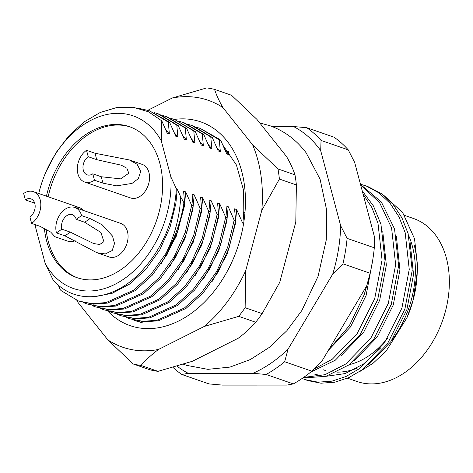 <?xml version="1.0" encoding="UTF-8"?>
<svg xmlns="http://www.w3.org/2000/svg" width="473" height="473" viewBox="0 0 473 473"><rect width="100%" height="100%" fill="white"/><g stroke="black" fill="none" stroke-linecap="round" stroke-linejoin="round"><path stroke-width="0.71" d="M328.345 350.351L350.511 326.878L366.096 295.501L372.783 259.677M368.165 365.197L390.899 341.589L406.875 309.649L413.532 274.523L409.961 241.053M313.971 373.96L321.185 375.787M326.009 376.313L345.089 373.593L363.772 363.832L380.824 347.767M354.573 360.485L377.306 336.877L393.282 304.931L399.939 269.805L396.368 236.334M340.98 355.767L363.713 332.158L379.689 300.219L386.346 265.093L382.775 231.622M44.344 228.092A79.919 56.37 -70.9 0 0 46.661 241.053A79.919 56.37 -70.9 0 0 77.052 277.681A79.919 56.37 -70.9 0 0 141.935 248.822A79.919 56.37 -70.9 0 0 159.821 163.309A79.919 56.37 -70.9 0 0 129.431 126.675A79.919 56.37 -70.9 0 0 46.449 196.177M328.487 350.115L349.346 325.696L364.092 294.998L367.775 282.263M360.456 184.192L366.339 186.049L379.021 192.925L390.142 203.378L399.005 216.894L405.166 232.627L409.251 269.385L401.902 308.112L384.378 342.949L359.462 368.644L345.97 376.526L331.904 381.161L318.039 382.178L305.109 379.618L308.083 380.647L321.007 383.207L334.878 382.19L348.938 377.555L362.43 369.673L387.346 343.983L404.87 309.141L412.22 270.42L408.134 233.656L401.973 217.929L393.11 204.407L381.989 193.954L367.805 186.533M305.109 379.618L302.129 378.471M302.815 377.998L325.903 376.342L348.838 364.955L373.753 339.265L391.277 304.429L398.627 265.702L394.541 228.938L381.344 201.977L360.532 184.476M360.71 185.138L379.553 202.539L391.573 227.909L395.659 264.673L388.309 303.4L370.779 338.236L345.869 363.926L324.963 374.699L303.666 377.413M310.796 372.044L335.245 360.243L360.16 334.553L377.685 299.716L385.034 260.99L380.948 224.226L373.422 205.938L362.247 190.921M363.098 194.113L371.873 207.57L377.98 223.197L382.066 259.961L374.717 298.682L357.186 333.524L332.277 359.214L314.06 369.052M414.182 245.038A88.8 62.631 109.1 0 1 413.195 299.912M383.538 195.118L402.624 212.483L414.519 238.705L417.83 268.256L413.1 300.278A88.8 62.631 109.1 0 1 407.288 317.028L407.265 317.081M413.296 299.557L407.011 317.673L386.329 350.777L373.096 363.258L358.818 372.133M174.241 132.682L177.872 136.957L176.796 125.132L157.799 113.691L159.271 114.2L178.262 125.641L184.245 139.168L186.368 139.902L185.292 128.077L166.295 116.636L162.742 115.542M157.799 113.691L154.245 112.592M176.796 125.132L178.262 125.641M166.295 116.636L167.761 117.144L186.758 128.591L192.742 142.113L194.864 142.852L193.788 131.027L174.791 119.58L171.238 118.487M185.292 128.077L186.758 128.591M174.791 119.58L195.254 131.535L201.238 145.057L203.36 145.796L202.278 133.971L183.288 122.531L179.728 121.437M193.788 131.027L195.254 131.535M183.288 122.531L184.754 123.039L203.751 134.48L209.734 148.008L211.857 148.741L210.775 136.922L191.784 125.475L188.224 124.381M202.278 133.971L203.751 134.48M191.784 125.475L193.25 125.984L212.241 137.43L218.23 150.952L220.353 151.691L219.271 139.866L200.28 128.425L196.721 127.332M210.775 136.922L212.241 137.43M200.28 128.425L219.709 139.452L220.737 140.375L226.727 153.902L228.849 154.636L228.506 151.638M219.271 139.866L220.737 140.375M52.893 279.519L45.166 263.372A91.336 64.423 -70.9 0 0 123.713 279.111A91.336 64.423 -70.9 0 0 170.901 176.997L176.311 188.644A95.138 67.107 109.1 0 1 145.879 266.163C117.872 301.112 75.384 306.853 52.893 279.519M182.738 135.633L186.368 139.902M191.234 138.577L194.864 142.852M199.73 141.528L203.36 145.796M208.226 144.472L211.857 148.741M216.723 147.416L220.353 151.691M225.219 150.367L228.849 154.636M165.751 129.738L169.381 134.007L168.299 122.188L149.308 110.741L168.737 121.774L169.766 122.696L175.749 136.218L177.872 136.957M244.482 212.288L243.051 211.792L243.967 221.175M243.619 223.439L242.667 223.108L236.677 209.58L235.353 224.066L227.182 254.09L211.999 281.719M236.677 209.58L234.555 208.847L235.637 220.666L229.163 247.704L218.112 272.076L203.136 292.964L185.942 308.455L158.431 320.789L144.312 321.841L129.519 318.707L142.846 321.333L156.965 320.28L184.476 307.947L201.669 292.456L216.646 271.567L227.696 247.196L234.17 220.158L228.187 206.636L226.857 221.116L218.686 251.139L203.502 278.768M228.187 206.636L226.059 205.897L227.141 217.722L220.666 244.76L209.616 269.131L194.639 290.02L177.446 305.505L149.935 317.844L135.816 318.897L121.023 315.763L134.35 318.388L148.469 317.33L175.98 304.996L193.173 289.511L208.15 268.623L219.2 244.251L225.674 217.213L219.691 203.686L218.36 218.171L210.189 248.195L195.006 275.824M219.691 203.686L217.562 202.952L218.644 214.772L212.17 241.809L201.12 266.181L186.143 287.076L168.95 302.56L141.439 314.894L127.32 315.946L112.527 312.813L125.853 315.438L139.973 314.385L167.483 302.052L184.677 286.567L199.653 265.672L210.704 241.301L217.178 214.263L211.195 200.741L209.864 215.221L201.693 245.245L186.51 272.874M211.195 200.741L209.066 200.002L210.148 211.827L203.674 238.865L192.623 263.236L177.647 284.125L160.453 299.61L132.943 311.949L118.824 313.002L104.03 309.868L117.357 312.493L131.476 311.441L158.987 299.102L176.181 283.617L191.157 262.728L202.208 238.357L208.682 211.319L202.698 197.797L201.368 212.276L193.197 242.3L178.019 269.929M202.698 197.797L200.576 197.058L201.652 208.883L195.178 235.915L184.127 260.286L169.151 281.181L151.957 296.666L124.446 308.999L110.327 310.057L95.534 306.918L108.861 309.543L122.98 308.491L150.491 296.157L167.684 280.672L182.661 259.778L193.711 235.406L200.185 208.374L194.202 194.846L192.872 209.332L184.701 239.356L169.523 266.985M194.202 194.846L192.079 194.113L193.155 205.932L186.681 232.97L175.631 257.342L160.66 278.23L143.461 293.721L115.956 306.055L101.831 307.107L87.038 303.973L100.365 306.599L114.484 305.546L141.995 293.213L159.188 277.722L174.165 256.833L185.215 232.462L191.689 205.424L185.706 191.902L184.375 206.382L176.204 236.405L161.027 264.035M185.706 191.902L183.583 191.163L184.659 202.988L178.185 230.02L167.135 254.397L152.164 275.286L134.965 290.771L107.46 303.104L93.335 304.163L78.542 301.023L91.868 303.654L105.993 302.596L133.498 290.262L150.917 274.529L166.023 253.268C174.779 235.4 179.675 216.64 180.698 196.993L183.914 202.728A101.482 71.577 109.1 0 1 166.023 253.268M180.698 196.993L177.209 188.952L175.879 203.437L170.079 227.093L159.738 249.951L145.725 269.545L129.626 284.072L112.119 293.325L93.796 296.719M177.209 188.952L176.311 188.644M149.308 110.741L138.246 108.193M168.299 122.188L169.766 122.696M45.952 171.888L56.228 152.389L69.123 135.491L84.04 121.957L100.264 112.462L116.908 107.495L133.244 107.265L148.481 111.799L161.778 120.846L167.253 133.274L169.381 134.007M83.573 302.619L87.038 303.973M193.155 205.932L191.689 205.424M92.069 305.564L95.534 306.918M201.652 208.883L200.185 208.374M100.56 308.514L104.03 309.868M210.148 211.827L208.682 211.319M109.056 311.459L112.527 312.813M218.644 214.772L217.178 214.263M117.552 314.409L121.023 315.763M227.141 217.722L225.674 217.213M126.049 317.353L129.519 318.707M235.637 220.666L234.17 220.158M35.469 224.746A91.336 64.423 -70.9 0 0 35.581 227.365L35.398 224.722M161.778 120.846L161.317 140.984A91.336 64.423 -70.9 0 0 45.668 172.556A91.336 64.423 -70.9 0 0 39.697 189.785A91.336 64.423 -70.9 0 0 38.751 193.51M311.855 371.181A139.541 98.419 -70.9 0 1 293.331 383.905L266.145 374.474A139.541 98.419 109.1 0 0 284.669 361.75L311.855 371.181L322.036 360.958L366.729 285.822A134.462 94.842 109.1 0 0 368.414 279.951L368.426 279.904M172.964 367.379A139.541 98.419 109.1 0 0 181.833 374.486L209.019 383.916L222.227 385.093L286.91 385.087L293.331 383.905M374.297 247.793L347.111 238.362A139.541 98.419 109.1 0 1 342.925 263.81L370.111 273.24A139.541 98.419 -70.9 0 0 374.297 247.793L374.657 237.57L354.667 162.44L348.24 149.864L321.055 140.434A139.541 98.419 109.1 0 0 306.711 127.71L333.897 137.14A139.541 98.419 -70.9 0 1 348.24 149.864M177.097 366.185A134.462 94.842 -70.9 0 0 188.248 373.303L252.931 373.298A134.462 94.842 -70.9 0 0 288.051 349.169L332.744 274.033A134.462 94.842 -70.9 0 0 340.678 225.781L320.688 150.656A134.462 94.842 -70.9 0 0 293.497 126.533L272.111 126.533M370.111 273.24L366.729 285.822M284.669 361.75L288.051 349.169M252.931 373.298L266.145 374.474M332.744 274.033L342.925 263.81M347.111 238.362L340.678 225.781M181.833 374.486L188.248 373.303M306.711 127.71L293.497 126.533M320.688 150.656L321.055 140.434M58.144 284.817L60.337 289.854L61.324 290.765L78.542 301.023M184.659 202.988L183.914 202.728M349.222 364.677A79.919 56.37 -70.9 0 0 387.801 337.805A79.919 56.37 -70.9 0 1 349.222 364.677M35.581 227.365L45.166 263.372M161.317 140.984L170.901 176.997M83.431 210.455A17.761 12.529 -70.9 0 0 79.328 207.582A17.761 12.529 -70.9 0 0 74.291 207.304M84.679 182.04L130.554 197.951A17.761 12.529 -70.9 0 0 144.975 191.535A17.761 12.529 -70.9 0 0 148.948 172.533A17.761 12.529 -70.9 0 0 142.196 164.391L129.454 159.975L137.129 164.285L140.741 171.35L138.347 178.628L132.02 183.412L116.695 185.848L102.972 183.163L94.476 180.219A17.761 12.529 -70.9 0 1 84.679 182.04A17.761 12.529 -70.9 0 1 77.347 167.702A17.761 12.529 -70.9 0 1 86.518 150.302L88.22 156.711A10.146 7.16 -70.9 0 0 82.982 166.656A10.146 7.16 -70.9 0 0 87.174 174.844A10.146 7.16 -70.9 0 0 92.773 173.81L101.269 176.754L120.65 178.871L128.804 173.236L126.888 168.222L121.384 165.231L96.717 159.661L88.22 156.711M74.835 207.47A17.761 12.529 -70.9 0 1 81.587 215.611L90.083 218.561L102.233 224.852L112.491 236.051L114.519 243.489L112.19 250.53L105.343 253.948L96.811 252.688L109.074 256.945A17.761 12.529 -70.9 0 0 123.488 250.53A17.761 12.529 -70.9 0 0 127.462 231.528A17.761 12.529 -70.9 0 0 120.71 223.386L74.835 207.47A17.761 12.529 -70.9 0 0 60.414 213.885A17.761 12.529 -70.9 0 0 56.441 232.887L61.827 229.186L70.323 232.137L93.642 243.536L99.697 244.5L103.912 241.662L100.915 232.491L84.697 222.263L76.2 219.312A10.146 7.16 -70.9 0 0 72.339 214.665A10.146 7.16 -70.9 0 0 64.103 218.331A10.146 7.16 -70.9 0 0 61.827 229.186M46.07 228.985A79.919 56.37 -70.9 0 0 48.358 241.638A79.919 56.37 -70.9 0 0 77.903 277.97M347.484 378.199L357.032 381.51A86.257 60.84 -70.9 0 0 427.06 350.357A86.257 60.84 -70.9 0 0 446.37 258.057A86.257 60.84 -70.9 0 0 413.568 218.52L404.586 215.404M323.047 369.726A86.257 60.84 -70.9 0 0 325.554 370.507M331.124 371.677A86.257 60.84 -70.9 0 0 332.33 371.831M336.871 372.127A86.257 60.84 -70.9 0 0 356.837 368.296M391.656 340.489A86.257 60.84 -70.9 0 0 412.385 246.273A86.257 60.84 -70.9 0 0 408.648 235.507M79.328 207.582L33.453 191.671A17.761 12.529 -70.9 0 1 40.779 206.009A17.761 12.529 -70.9 0 1 31.608 223.41L40.104 226.354L50.7 232.077L54.945 236.725L67.686 241.141A17.761 12.529 -70.9 0 0 75.13 240.645M130.276 126.977A79.919 56.37 -70.9 0 0 48.145 196.768M31.608 223.41L29.905 216.995A10.146 7.16 -70.9 0 0 35.144 207.056A10.146 7.16 -70.9 0 0 30.958 198.861A10.146 7.16 -70.9 0 0 25.359 199.902L33.849 202.846M33.453 191.671A17.761 12.529 -70.9 0 0 23.65 193.492L25.359 199.902M96.811 252.688L64.937 235.838L56.441 232.887M81.587 215.611L76.2 219.312M86.518 150.302L95.014 153.246L129.454 159.975M92.773 173.81L94.476 180.219M174.354 119.433A107.826 76.052 109.1 0 1 244.287 184.08A107.826 76.052 109.1 0 1 240.402 238.362A107.826 76.052 109.1 0 1 233.349 258.701A107.826 76.052 109.1 0 1 107.755 311.098M222.99 145.312L236.417 164.982L243.625 190.483L243.861 219.779M137.064 320.889L142.308 322.746L140.126 322.225L133.676 320.061M77.27 300.562A130.66 92.158 -70.9 0 0 78.104 302.59L107.856 339.898A130.66 92.158 -70.9 0 0 158.467 349.47L204.283 326.441A130.66 92.158 -70.9 0 0 245.735 270.609L261.811 210.278A130.66 92.158 -70.9 0 0 260.995 175.684A130.66 92.158 -70.9 0 0 252.653 144.874L277.988 168.944A143.343 101.104 109.1 0 1 278.774 173.963A143.343 101.104 109.1 0 1 279.407 179.066L296.394 184.955A143.343 101.104 -70.9 0 0 294.981 174.839L277.988 168.944M255.71 322.249A143.343 101.104 -70.9 0 0 262.125 313.611L245.132 307.716A143.343 101.104 109.1 0 1 238.723 316.354L255.71 322.249C250.98 327.718 245.162 333.045 238.268 338.23L192.446 361.254L158.012 371.346L141.019 365.452A143.343 101.104 109.1 0 1 133.191 363.974L150.183 369.862A143.343 101.104 -70.9 0 0 158.012 371.346M252.653 144.874L222.907 107.566A130.66 92.158 -70.9 0 0 172.29 97.994L206.731 87.907A143.343 101.104 109.1 0 1 214.559 89.385L231.551 95.28L256.886 119.35L286.632 156.664C290.404 163.244 293.189 169.304 294.981 174.839M296.394 184.955L295.791 222.062L279.72 282.399L262.125 313.611M147.872 110.268L172.29 97.994M141.019 365.452C145.755 359.983 151.567 354.655 158.467 349.47M107.856 339.898L133.191 363.974M204.283 326.441L238.723 316.354M245.132 307.716L245.735 270.609M261.811 210.278L279.407 179.066M222.907 107.566C219.135 100.986 216.35 94.925 214.559 89.385M76.868 300.408L78.104 302.59M133.764 320.091L136.431 321.108M70.323 232.137L64.937 235.838M90.083 218.561L84.697 222.263M101.269 176.754L102.972 183.163M95.014 153.246L96.717 159.661M367.799 186.533L364.837 185.505M39.697 189.785L39.513 190.465M45.668 172.556L45.958 171.888M183.524 364.222L186.557 365.345L207.895 369.342L229.996 367.089L250.294 359.575L269.415 347.324L286.875 330.698L301.827 310.536L318.057 276.374L326.299 239.781L326.689 210.331L320.073 179.172L306.149 152.82C296.411 139.878 284.261 130.82 269.699 125.652L259.778 122.974"/></g></svg>
